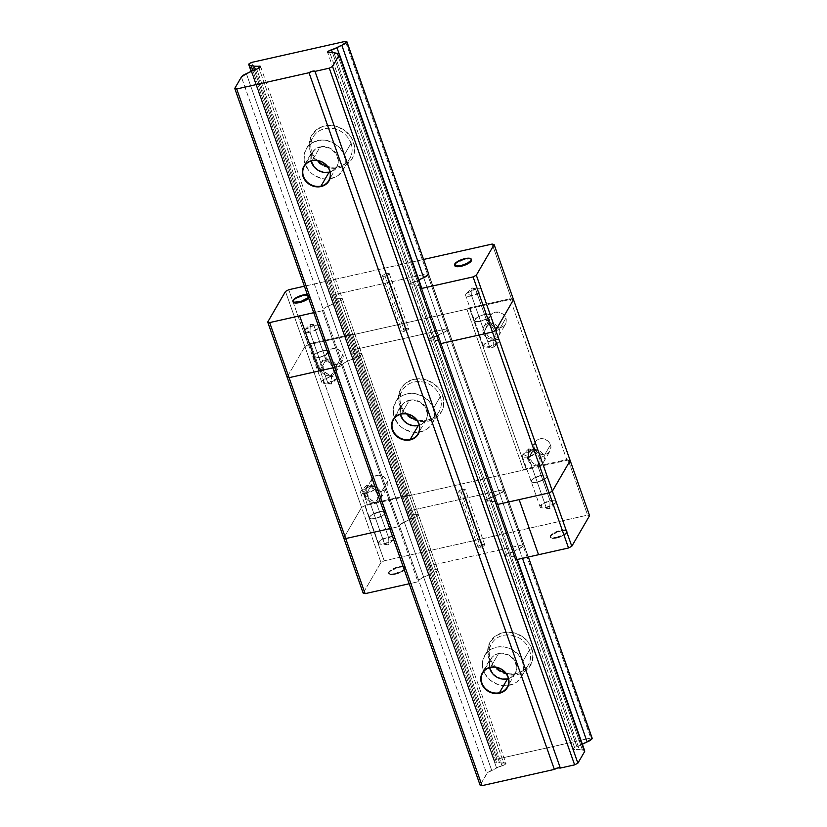 <?xml version="1.0" encoding="UTF-8"?>
<svg xmlns="http://www.w3.org/2000/svg" width="827" height="827" viewBox="0 0 827 827"><rect width="100%" height="100%" fill="white"/><g stroke="black" fill="none" stroke-linecap="round" stroke-linejoin="round"><path stroke-width="0.62" stroke-dasharray="4.13 3.1" d="M529.456 650.032A21.244 18.876 30.2 0 1 525.393 668.754A21.244 18.876 30.2 0 1 505.669 673.002A21.244 18.876 -149.8 0 0 528.267 665.094A21.244 18.876 -149.8 0 0 529.456 650.032L522.602 661.817A21.244 18.876 30.2 0 1 521.413 676.889A21.244 18.876 30.2 0 1 508.378 685.469A21.244 18.876 30.2 0 1 483.485 670.604L490.339 658.809L488.871 658.406A23.363 20.768 -149.8 0 0 517.743 674.481A23.363 20.768 -149.8 0 0 531.895 648.75L529.456 650.032A21.244 18.876 -149.8 0 0 511.417 635.219A21.244 18.876 -149.8 0 0 491.527 643.747A21.244 18.876 -149.8 0 0 490.339 658.809A21.244 18.876 -149.8 0 0 495.849 667.296A21.244 18.876 30.2 0 1 490.339 658.809L483.485 670.604L482.41 662.996L483.061 659.305L486.617 652.854L492.665 648.43L500.294 646.724L508.347 647.975L512.14 649.671L518.55 654.881L522.602 661.817L523.677 669.425L521.599 676.548L516.71 682.089L513.422 683.991L505.793 685.707L501.741 685.449L497.74 684.456L490.494 680.425L485.17 674.232L483.485 670.604A21.244 18.876 30.2 0 1 484.674 655.542A21.244 18.876 30.2 0 1 504.563 647.014A21.244 18.876 30.2 0 1 522.602 661.817L529.456 650.032L531.895 648.75A23.363 20.768 -149.8 0 0 503.023 632.676A23.363 20.768 -149.8 0 0 488.871 658.406L490.339 658.809A21.244 18.876 30.2 0 1 503.209 635.415A21.244 18.876 30.2 0 1 529.456 650.032M440.243 396.681A21.244 18.876 30.2 0 1 436.17 415.412A21.244 18.876 30.2 0 1 416.457 419.661A21.244 18.876 -149.8 0 0 439.044 411.753A21.244 18.876 -149.8 0 0 440.243 396.681L433.389 408.476A21.244 18.876 30.2 0 1 432.19 423.548A21.244 18.876 30.2 0 1 419.165 432.128A21.244 18.876 30.2 0 1 394.272 417.263L401.126 405.468L399.658 405.065A23.363 20.768 -149.8 0 0 428.531 421.139A23.363 20.768 -149.8 0 0 442.683 395.409L440.243 396.681A21.244 18.876 -149.8 0 0 422.204 381.878A21.244 18.876 -149.8 0 0 402.315 390.406A21.244 18.876 -149.8 0 0 401.126 405.468A21.244 18.876 -149.8 0 0 406.626 413.945A21.244 18.876 30.2 0 1 401.126 405.468L394.272 417.263L393.197 409.654L393.848 405.964L397.394 399.513L403.452 395.089L407.132 393.869L415.133 393.631L422.928 396.329L429.337 401.54L433.389 408.476L434.454 416.084L432.387 423.197L427.497 428.748L424.21 430.65L416.57 432.366L412.528 432.107L404.723 429.409L401.281 427.083L398.314 424.199L394.272 417.263A21.244 18.876 30.2 0 1 395.461 402.201A21.244 18.876 30.2 0 1 415.34 393.673A21.244 18.876 30.2 0 1 433.389 408.476L440.243 396.681L442.683 395.409A23.363 20.768 -149.8 0 0 413.81 379.335A23.363 20.768 -149.8 0 0 399.658 405.065L401.126 405.468A21.244 18.876 30.2 0 1 413.986 382.074A21.244 18.876 30.2 0 1 440.243 396.681M351.02 143.34A21.244 18.876 30.2 0 1 346.958 162.071A21.244 18.876 30.2 0 1 327.234 166.32A21.244 18.876 -149.8 0 0 349.831 158.412A21.244 18.876 -149.8 0 0 351.02 143.34L344.166 155.135A21.244 18.876 30.2 0 1 342.978 170.207A21.244 18.876 30.2 0 1 329.942 178.787A21.244 18.876 30.2 0 1 305.049 163.922L311.903 152.127L310.435 151.723A23.363 20.768 -149.8 0 0 339.318 167.798A23.363 20.768 -149.8 0 0 353.47 142.058L351.02 143.34A21.244 18.876 -149.8 0 0 332.981 128.536A21.244 18.876 -149.8 0 0 313.102 137.065A21.244 18.876 -149.8 0 0 311.903 152.127A21.244 18.876 -149.8 0 0 317.413 160.603A21.244 18.876 30.2 0 1 311.903 152.127L305.049 163.922L304.119 160.128L304.636 152.623L308.182 146.172L314.229 141.748L321.868 140.032L325.91 140.29L333.705 142.988L340.124 148.198L344.166 155.135L345.241 162.743L343.174 169.855L338.274 175.407L334.987 177.309L327.358 179.025L323.305 178.766L315.511 176.068L312.068 173.732L309.102 170.858L305.049 163.922A21.244 18.876 30.2 0 1 306.248 148.86A21.244 18.876 30.2 0 1 326.127 140.332A21.244 18.876 30.2 0 1 344.166 155.135L351.02 143.34L353.47 142.058A23.363 20.768 -149.8 0 0 324.597 125.993A23.363 20.768 -149.8 0 0 310.435 151.723L311.903 152.127A21.244 18.876 30.2 0 1 324.773 128.733A21.244 18.876 30.2 0 1 351.02 143.34M419.206 425.295A14.162 12.581 -149.8 0 0 426.07 419.992A14.162 12.581 -149.8 0 0 424.261 405.426A14.162 12.581 -149.8 0 0 409.365 400.206L401.291 414.1L409.365 400.206A14.162 12.581 -149.8 0 0 401.581 405.757A14.162 12.581 -149.8 0 0 400.361 414.348L400.506 408.269L402.873 403.969L404.713 402.284L411.991 399.875L419.889 401.839L425.74 407.525L427.58 415.009L426.205 419.754L424.778 421.78L420.747 424.727L418.286 425.543M329.994 171.954A14.162 12.581 -149.8 0 0 336.858 166.64A14.162 12.581 -149.8 0 0 335.049 152.085A14.162 12.581 -149.8 0 0 320.152 146.865L312.068 160.758L320.152 146.865A14.162 12.581 -149.8 0 0 312.368 152.416A14.162 12.581 -149.8 0 0 311.148 161.007L311.293 154.928L312.234 152.644L315.5 148.943L322.778 146.534L330.676 148.498L336.527 154.184L338.367 161.668L337.933 164.128L335.566 168.439L331.534 171.385L329.074 172.192M508.429 678.636A14.162 12.581 -149.8 0 0 515.283 673.333A14.162 12.581 -149.8 0 0 513.474 658.768A14.162 12.581 -149.8 0 0 498.578 653.547L490.504 667.441L498.578 653.547A14.162 12.581 -149.8 0 0 490.793 659.098A14.162 12.581 -149.8 0 0 489.584 667.689L489.718 661.61L492.086 657.31L493.936 655.635L498.578 653.547L501.214 653.216L509.112 655.191L514.963 660.866L516.792 668.361L515.417 673.095L513.991 675.121L509.959 678.068L507.499 678.884M572.935 749.066A3.535 1.127 -19.4 0 1 576.832 746.554A7.081 2.243 -19.4 0 0 582.27 744.321L576.832 746.554L332.382 52.411L576.832 746.554L574.434 747.474L572.935 749.086L575.199 749.345L329.859 52.659L575.199 749.345L579.303 749.427A7.081 2.243 -19.4 0 0 575.199 749.345A3.535 1.127 -19.4 0 1 572.935 749.066L327.585 52.38M505.938 763.259A3.535 1.127 -19.4 0 1 502.041 765.771A7.081 2.243 -19.4 0 0 496.593 768.004L502.041 765.771L256.701 69.086L502.041 765.771L504.439 764.851L505.938 763.238L503.674 762.98L259.006 68.207L503.674 762.98L499.57 762.897A7.081 2.243 -19.4 0 0 503.674 762.98A3.535 1.127 -19.4 0 1 505.938 763.259L260.598 66.563M582.27 744.321L339.101 53.796L582.373 744.259M584.689 750.833A7.081 2.243 -19.4 0 0 582.446 750.017L579.303 749.427L333.963 52.742L579.303 749.427A12.364 3.928 -19.4 0 0 582.446 750.017L337.106 53.331L582.446 750.017L584.73 751.019M496.593 768.004L251.253 71.308L496.593 768.004A12.364 3.928 -19.4 0 1 491.724 770.392A7.081 2.243 -19.4 0 0 486.741 773.679L241.391 76.994L486.741 773.679L480.094 785.112L487.423 772.863L496.593 768.004M255.378 69.468L499.57 762.897A12.364 3.928 -19.4 0 0 496.417 762.308L252.793 70.491L496.417 762.308L494.443 761.853L494.339 760.602A7.081 2.243 -19.4 0 0 494.184 761.491A7.081 2.243 -19.4 0 0 496.417 762.308L499.57 762.897L255.378 69.468M421.232 286.731L420.147 285.853L415.123 284.912L409.437 284.798L410.926 283.196L418.772 280.043A12.364 3.928 160.6 0 1 418.875 279.971L438.176 335.142A12.364 3.928 -19.4 0 1 443.055 332.754A7.081 2.243 -19.4 0 0 448.038 329.466L446.683 328.857L352.809 349.935L333.405 294.836L330.955 296.118L333.405 294.836L352.809 349.935L350.359 351.217L330.955 296.118L350.245 351.423L330.645 297.027L332.919 298.02A7.081 2.243 160.6 0 1 330.676 297.203A7.081 2.243 160.6 0 1 330.841 296.324L350.245 351.423A7.081 2.243 -19.4 0 0 350.079 352.312A7.081 2.243 -19.4 0 0 352.323 353.129L332.919 298.02L334.759 298.165L336.072 298.609L355.476 353.708A12.364 3.928 -19.4 0 0 352.323 353.129L332.919 298.02A12.364 3.928 160.6 0 1 336.072 298.609L342.047 298.661L342.357 299.415L340.941 300.563L326.51 306.879L323.926 308.585L322.468 310.725L313.722 312.689L322.468 310.725L341.871 365.823L322.468 310.725L323.243 309.401L342.647 364.5L323.243 309.401A7.081 2.243 160.6 0 1 328.226 306.104L347.629 361.213A12.364 3.928 -19.4 0 0 352.498 358.825L333.095 303.716A7.081 2.243 160.6 0 1 338.543 301.493L357.946 356.592A3.535 1.127 -19.4 0 0 361.844 354.08A3.535 1.127 -19.4 0 0 359.569 353.791L340.166 298.692A7.081 2.243 160.6 0 1 336.072 298.609L355.476 353.708A7.081 2.243 -19.4 0 0 359.569 353.791L340.166 298.692A3.535 1.127 160.6 0 1 342.44 298.971A3.535 1.127 160.6 0 1 338.543 301.493L357.946 356.592A7.081 2.243 -19.4 0 0 352.498 358.825L333.095 303.716A12.364 3.928 160.6 0 1 328.226 306.104L347.629 361.213A7.081 2.243 -19.4 0 0 342.647 364.5L341.871 365.823L333.136 367.788L341.871 365.823L343.329 363.684L345.913 361.978L361.761 354.525L361.451 353.76L357.099 354.049L350.348 352.664L350.359 351.217L352.809 349.935L446.683 328.857L448.151 329.26L447.355 330.273L443.055 332.754L423.651 277.645L522.488 558.318L423.651 277.645L499.704 493.626L486.989 499.167L485.49 500.78L496.21 501.824L497.285 502.702L496.314 504.739L497.089 503.416A7.081 2.243 -19.4 0 0 497.244 502.527A7.081 2.243 -19.4 0 0 495.011 501.71L438.351 340.838A12.364 3.928 160.6 0 1 435.209 340.248L491.858 501.121A7.081 2.243 -19.4 0 0 487.754 501.038L431.105 340.166A3.535 1.127 160.6 0 1 428.831 339.887A3.535 1.127 160.6 0 1 432.728 337.364L489.388 498.236A7.081 2.243 -19.4 0 0 494.825 496.014L438.176 335.142A7.081 2.243 160.6 0 1 432.728 337.364L489.388 498.236A3.535 1.127 -19.4 0 0 485.49 500.759A3.535 1.127 -19.4 0 0 487.754 501.038L431.105 340.166A7.081 2.243 160.6 0 1 435.209 340.248L491.858 501.121A12.364 3.928 -19.4 0 0 495.011 501.71L438.351 340.838A7.081 2.243 160.6 0 1 440.595 341.654A7.081 2.243 160.6 0 1 440.44 342.543L497.089 503.416L496.314 504.739L497.285 502.702L496.21 501.824L491.176 500.883L485.49 500.78L486.989 499.167L494.825 496.014L438.176 335.142A12.364 3.928 160.6 0 1 443.055 332.754L499.704 493.626A12.364 3.928 -19.4 0 0 494.825 496.014L499.704 493.626A7.081 2.243 -19.4 0 0 504.687 490.339L499.704 493.626L504.687 490.339L448.038 329.466A7.081 2.243 160.6 0 1 443.055 332.754L430.34 338.295L428.841 339.907L434.526 340.011L439.55 340.951L440.636 341.83L516.493 558.514A7.081 2.243 -19.4 0 0 516.648 557.625A7.081 2.243 -19.4 0 0 514.415 556.809L495.011 501.71A12.364 3.928 160.6 0 1 491.858 501.121L511.262 556.22A7.081 2.243 -19.4 0 0 507.158 556.137L487.754 501.038A3.535 1.127 160.6 0 1 485.49 500.759A3.535 1.127 160.6 0 1 489.388 498.236L508.791 553.346A7.081 2.243 -19.4 0 0 514.239 551.113L494.825 496.014A7.081 2.243 160.6 0 1 489.388 498.236L508.791 553.346A3.535 1.127 -19.4 0 0 504.894 555.858A3.535 1.127 -19.4 0 0 507.158 556.137L487.754 501.038A7.081 2.243 160.6 0 1 491.858 501.121L511.262 556.22A12.364 3.928 -19.4 0 0 514.415 556.809L495.011 501.71A7.081 2.243 160.6 0 1 497.244 502.527A7.081 2.243 160.6 0 1 497.089 503.416L516.689 557.812L515.614 556.922L510.579 555.982L504.894 555.878L506.393 554.266L514.239 551.113L494.825 496.014A12.364 3.928 160.6 0 1 499.704 493.626L519.108 548.725A12.364 3.928 -19.4 0 0 514.239 551.113L519.108 548.725A7.081 2.243 -19.4 0 0 524.091 545.438L504.687 490.339A7.081 2.243 160.6 0 1 499.704 493.626L519.108 548.725L524.204 545.241L448.151 329.26L446.683 328.857L503.343 489.729L504.801 490.132L503.343 489.729L504.801 490.132L524.091 545.438L522.747 544.838L446.683 328.857L352.809 349.935L350.359 351.217L406.894 512.295L409.458 510.807L503.343 489.729L409.458 510.807L352.809 349.935L409.458 510.807L503.343 489.729L504.801 490.132L524.204 545.241L522.747 544.838L428.862 565.916L426.298 567.394A7.081 2.243 -19.4 0 0 426.143 568.283A7.081 2.243 -19.4 0 0 428.386 569.1L408.972 514.001L406.998 513.536L406.894 512.295A7.081 2.243 -19.4 0 0 406.739 513.185A7.081 2.243 -19.4 0 0 408.972 514.001L352.323 353.129A12.364 3.928 160.6 0 1 355.476 353.708L412.125 514.58L408.972 514.001L352.323 353.129A7.081 2.243 160.6 0 1 350.079 352.312A7.081 2.243 160.6 0 1 350.245 351.423L406.894 512.295L350.359 351.217L407.008 512.089L409.458 510.807L407.008 512.089L406.698 512.998L407.773 513.887L412.125 514.58A7.081 2.243 -19.4 0 0 416.229 514.663L412.125 514.58A12.364 3.928 -19.4 0 0 408.972 514.001A12.364 3.928 160.6 0 1 412.125 514.58L416.229 514.663L359.569 353.791A3.535 1.127 160.6 0 1 361.844 354.08A3.535 1.127 160.6 0 1 357.946 356.592L414.596 517.464L418.421 515.397L418.1 514.632L416.229 514.663L359.569 353.791A7.081 2.243 160.6 0 1 355.476 353.708L431.529 569.689A7.081 2.243 -19.4 0 0 435.633 569.772L416.229 514.663L418.493 514.932L416.994 516.544L414.596 517.464A3.535 1.127 -19.4 0 0 418.493 514.952A3.535 1.127 -19.4 0 0 416.229 514.663A7.081 2.243 160.6 0 1 412.125 514.58L431.529 569.689A12.364 3.928 -19.4 0 0 428.386 569.1L408.972 514.001A7.081 2.243 160.6 0 1 406.739 513.185A7.081 2.243 160.6 0 1 406.894 512.295L426.298 567.394L406.894 512.295L426.422 567.198L407.008 512.089L409.458 510.807L428.862 565.916L426.298 567.394L426.401 568.645L427.187 568.986L435.633 569.772L416.229 514.663A3.535 1.127 160.6 0 1 418.493 514.952A3.535 1.127 160.6 0 1 414.596 517.464A7.081 2.243 -19.4 0 0 409.158 519.697L414.596 517.464L409.158 519.697L352.498 358.825A7.081 2.243 160.6 0 1 357.946 356.592L433.999 572.563A3.535 1.127 -19.4 0 0 437.897 570.051A3.535 1.127 -19.4 0 0 435.633 569.772L437.514 569.731L437.824 570.496L433.999 572.563A7.081 2.243 -19.4 0 0 428.562 574.796L352.498 358.825A12.364 3.928 160.6 0 1 347.629 361.213L404.279 522.085L409.158 519.697L404.279 522.085A12.364 3.928 -19.4 0 0 409.158 519.697A7.081 2.243 160.6 0 1 414.596 517.464L433.999 572.563L428.562 574.796L409.158 519.697A12.364 3.928 160.6 0 1 404.279 522.085A7.081 2.243 -19.4 0 0 399.296 525.372L404.279 522.085L399.296 525.372L342.647 364.5A7.081 2.243 160.6 0 1 347.629 361.213L423.682 577.184A12.364 3.928 -19.4 0 0 428.562 574.796L423.682 577.184A7.081 2.243 -19.4 0 0 418.7 580.471L342.647 364.5L341.871 365.823L398.531 526.696L399.296 525.372A7.081 2.243 160.6 0 1 404.279 522.085L423.682 577.184L419.382 579.655L417.935 581.794L341.871 365.823L333.136 367.788L341.871 365.823L343.329 363.684L345.913 361.978L361.244 355.083L361.451 353.76L357.099 354.049L350.348 352.664L350.359 351.217L352.809 349.935L446.683 328.857L448.151 329.26L446.239 331.141L428.913 339.442L429.223 340.197L433.586 339.918L439.55 340.951L440.636 341.83L439.664 343.867L440.44 342.543A7.081 2.243 -19.4 0 0 440.595 341.654A7.081 2.243 -19.4 0 0 438.351 340.838L418.948 285.739A12.364 3.928 160.6 0 1 415.805 285.15L435.209 340.248A7.081 2.243 -19.4 0 0 431.105 340.166L411.701 285.067A3.535 1.127 160.6 0 1 409.427 284.788A3.535 1.127 160.6 0 1 413.324 282.265L432.728 337.364A7.081 2.243 -19.4 0 0 438.176 335.142L418.772 280.043A7.081 2.243 160.6 0 1 413.324 282.265L432.728 337.364A3.535 1.127 -19.4 0 0 428.831 339.887A3.535 1.127 -19.4 0 0 431.105 340.166L411.701 285.067A7.081 2.243 160.6 0 1 415.805 285.15L435.209 340.248A12.364 3.928 -19.4 0 0 438.351 340.838L418.948 285.739A7.081 2.243 160.6 0 1 421.191 286.545L516.648 557.625M246.374 73.696L491.724 770.392L246.374 73.696M528.174 557.036L428.634 274.357L528.174 557.036M421.036 287.434L516.865 559.579L421.036 287.434M371.664 412.26L494.339 760.602L371.664 412.26M528.35 557.005L428.748 274.161L528.35 557.005M494.453 760.406L496.903 759.124L590.778 738.035L345.438 41.35L590.778 738.035L592.246 738.439L590.778 738.035L496.903 759.124L494.453 760.406L249.113 63.71L494.453 760.406M251.563 62.428L496.903 759.124L251.563 62.428M488.871 658.406L493.326 666.035L500.376 671.772L508.956 674.739L517.743 674.481L521.806 673.137L528.463 668.268L532.361 661.176L532.919 652.917L530.055 644.76L524.184 637.948L516.224 633.513L511.82 632.417L503.023 632.676L495.352 636.118L489.966 642.217L487.692 650.043L488.871 658.406M399.658 405.065L404.114 412.694L411.164 418.431L419.734 421.398L428.531 421.139L436.201 417.697L441.587 411.598L443.148 407.835L443.706 399.575L440.832 391.419L434.971 384.607L427.001 380.172L422.607 379.076L413.81 379.335L406.14 382.777L400.754 388.876L398.48 396.702L399.658 405.065M310.435 151.723L314.891 159.353L321.941 165.09L330.521 168.057L339.318 167.798L346.989 164.356L352.374 158.257L353.935 154.484L354.494 146.234L351.62 138.078L345.758 131.266L337.788 126.831L333.384 125.735L324.597 125.993L316.917 129.436L311.541 135.535L309.257 143.36L310.435 151.723M323.605 369.71L323.15 367.291L323.605 369.71L320.338 369.576L323.605 369.71L326.458 373.484L328.691 374.579L331.203 374.621L331.389 384.079L331.741 376.151L336.94 378.59L327.823 382.891L331.389 384.079L327.823 382.891A8.497 2.698 -19.4 0 0 337.798 376.698A8.497 2.698 -19.4 0 0 331.741 376.151L331.203 374.621L332.785 373.38L333.364 371.602L332.754 367.498L329.653 362.515L326.479 361.213L322.819 350.813A8.497 2.698 160.6 0 1 328.877 351.361A8.497 2.698 160.6 0 1 318.902 357.553L327.823 382.891L318.902 357.553L313.95 357.812L312.813 356.561L315.449 353.77L321.258 351.217L326.841 350.4L328.836 351.268L328.691 352.426L326.283 354.597L318.902 357.553A8.497 2.698 160.6 0 1 312.844 357.006A8.497 2.698 160.6 0 1 322.819 350.813L326.479 361.213L329.653 362.515L332.754 367.498L336.372 365.979A8.704 7.732 30.2 0 1 335.886 372.15A8.704 7.732 30.2 0 1 327.73 375.644A8.704 7.732 30.2 0 1 320.338 369.576L326.861 358.349A8.704 7.732 -149.8 0 0 334.263 364.418A8.704 7.732 -149.8 0 0 342.409 360.923A8.704 7.732 -149.8 0 0 342.895 354.752L336.372 365.979L332.754 367.498M485.315 346.968L493.078 347.774L493.43 339.845L498.619 342.285L489.512 346.585L493.078 347.774L489.512 346.585A8.497 2.698 -19.4 0 0 499.487 340.393A8.497 2.698 -19.4 0 0 493.43 339.845L492.892 338.315L488.55 336.754L485.997 333.085L483.33 332.981L489.853 321.744A8.704 7.732 -149.8 0 0 497.244 327.823A8.704 7.732 -149.8 0 0 505.4 324.329A8.704 7.732 -149.8 0 0 505.886 318.147L499.353 329.384A8.704 7.732 30.2 0 1 498.867 335.555A8.704 7.732 30.2 0 1 490.721 339.049A8.704 7.732 30.2 0 1 483.33 332.981A8.704 7.732 -149.8 0 0 494.081 338.967A8.704 7.732 -149.8 0 0 499.353 329.384L494.928 331.245L491.548 325.931L488.168 324.908L484.508 314.508A8.497 2.698 160.6 0 1 490.556 315.056A8.497 2.698 160.6 0 1 480.59 321.248L489.512 346.585L480.59 321.248L475.628 321.507L474.491 320.256L477.127 317.465L482.937 314.911L488.519 314.095L490.525 314.963L490.37 316.121L487.961 318.292L480.59 321.248A8.497 2.698 160.6 0 1 474.533 320.7A8.497 2.698 160.6 0 1 484.508 314.508L488.168 324.908L491.548 325.931L494.928 331.245L495.507 335.524L494.773 337.292L492.892 338.315L493.43 339.845A8.497 2.698 -19.4 0 0 483.454 346.037A8.497 2.698 -19.4 0 0 489.512 346.585L485.315 346.968L484.622 343.846L493.43 339.845L493.078 347.774L498.619 342.285M494.329 337.726L495.538 333.839M368.211 496.386L367.757 493.967L368.211 496.386L364.945 496.252L368.211 496.386L371.065 500.149L373.297 501.255L375.809 501.286L379.469 511.686A8.497 2.698 -19.4 0 0 369.504 517.878A8.497 2.698 -19.4 0 0 375.561 518.426L371.54 518.829L369.535 517.971L369.69 516.813L372.098 514.642L380.958 511.406L383.49 511.272L385.496 512.14L385.341 513.298L382.932 515.469L375.561 518.426L366.63 493.088L366.981 485.149L366.63 493.088L375.437 489.077L374.745 485.956L370.548 486.348L366.981 485.149L370.548 486.348A8.497 2.698 160.6 0 1 376.605 486.896A8.497 2.698 160.6 0 1 366.63 493.088L375.561 518.426A8.497 2.698 -19.4 0 0 385.527 512.233A8.497 2.698 -19.4 0 0 379.469 511.686L375.809 501.286L377.784 499.198L377.36 494.174L375.076 490.049L373.308 488.457L371.085 487.878L370.548 486.348L371.085 487.878L373.308 488.457L375.076 490.049L377.36 494.174L380.978 492.654A8.704 7.732 30.2 0 1 380.492 498.826A8.704 7.732 30.2 0 1 372.336 502.32A8.704 7.732 30.2 0 1 364.945 496.252L371.478 485.015A8.704 7.732 -149.8 0 0 378.869 491.083A8.704 7.732 -149.8 0 0 387.015 487.589A8.704 7.732 -149.8 0 0 387.501 481.417L380.978 492.654L377.36 494.174M538.946 464.392L539.669 463.533L537.498 464.981L541.158 475.38A8.497 2.698 -19.4 0 0 531.182 481.572A8.497 2.698 -19.4 0 0 537.24 482.12L533.219 482.523L531.223 481.665L531.906 479.815L533.777 478.337L542.646 475.101L545.169 474.967L547.174 475.835L546.492 477.686L544.611 479.164L537.24 482.12L528.319 456.783L528.67 448.844L528.319 456.783L537.126 452.772L536.434 449.65L532.237 450.043L528.67 448.844L532.237 450.043A8.497 2.698 160.6 0 1 538.294 450.591A8.497 2.698 160.6 0 1 528.319 456.783L537.24 482.12A8.497 2.698 -19.4 0 0 547.216 475.928A8.497 2.698 -19.4 0 0 541.158 475.38L537.498 464.981L533.157 463.42L530.603 459.76L527.936 459.647L534.459 448.42A8.704 7.732 -149.8 0 0 541.85 454.488A8.704 7.732 -149.8 0 0 550.007 450.994A8.704 7.732 -149.8 0 0 550.493 444.823L543.97 456.049A8.704 7.732 30.2 0 1 543.473 462.231A8.704 7.732 30.2 0 1 535.327 465.725A8.704 7.732 30.2 0 1 527.936 459.647A8.704 7.732 -149.8 0 0 538.687 465.642A8.704 7.732 -149.8 0 0 543.97 456.049L539.535 457.91L537.054 453.506L535.131 451.883L532.774 451.573L532.237 450.043L532.774 451.573L535.658 452.214L538.501 455.625L540.103 460.143L539.659 463.554L540.145 460.515M377.67 499.498L376.988 500.562M377.97 496.758L377.825 499.032M364.945 496.252A8.704 7.732 -149.8 0 0 375.706 502.237A8.704 7.732 -149.8 0 0 380.978 492.654A8.704 7.732 -149.8 0 0 370.217 486.658A8.704 7.732 -149.8 0 0 364.945 496.252A8.704 7.732 30.2 0 1 365.431 490.08A8.704 7.732 30.2 0 1 373.587 486.576A8.704 7.732 30.2 0 1 380.978 492.654L387.501 481.417A8.704 7.732 -149.8 0 0 380.11 475.349A8.704 7.732 -149.8 0 0 371.964 478.843A8.704 7.732 -149.8 0 0 371.478 485.015L364.945 496.252M333.064 372.832L332.382 373.897M333.364 370.093L333.219 372.357M320.338 369.576A8.704 7.732 -149.8 0 0 331.1 375.561A8.704 7.732 -149.8 0 0 336.372 365.979A8.704 7.732 -149.8 0 0 325.611 359.993A8.704 7.732 -149.8 0 0 320.338 369.576A8.704 7.732 30.2 0 1 320.824 363.404A8.704 7.732 30.2 0 1 328.981 359.91A8.704 7.732 30.2 0 1 336.372 365.979L342.895 354.752A8.704 7.732 -149.8 0 0 335.504 348.674A8.704 7.732 -149.8 0 0 327.358 352.168A8.704 7.732 -149.8 0 0 326.861 358.349L320.338 369.576M570.175 460.567L566.753 459.626L526.003 468.775L523.563 470.056L409.468 495.673L408 495.27L367.26 504.418L361.554 507.406L343.763 538.015L361.554 507.406L304.894 346.534L310.601 343.546L367.26 504.418L361.554 507.406L343.763 538.015L361.554 507.406L364.81 505.7L568.221 460.029L570.175 460.567L566.753 459.626L510.104 298.754L513.526 299.694L510.104 298.754L566.753 459.626L526.003 468.775L469.354 307.902L510.104 298.754L469.354 307.902L466.914 309.184L352.819 334.801L409.468 495.673L408 495.27L367.26 504.418L310.601 343.546L351.351 334.397L408 495.27L351.351 334.397L352.819 334.801L351.351 334.397L310.601 343.546L304.894 346.534L380.958 562.505L384.214 560.799L364.81 505.7L361.554 507.406L380.958 562.505L384.214 560.799L587.625 515.128L589.579 515.666L587.625 515.128L568.221 460.029L587.625 515.128L384.214 560.799L364.81 505.7L568.221 460.029L570.175 460.567M389.786 528.66L398.531 526.696L389.786 528.66L398.531 526.696L399.296 525.372L418.7 580.471L417.935 581.794L409.189 583.759L417.935 581.794L398.531 526.696L389.786 528.66M325.331 361.647L324.432 362.505L325.331 361.647M324.091 363.032L323.812 363.601L324.091 363.032M323.398 364.8L323.812 363.601L323.398 364.8M323.15 367.291L323.192 366.03L323.15 367.291M369.938 488.312L369.038 489.181L369.938 488.312M368.697 489.708L369.038 489.181L368.697 489.708M368.015 491.465L368.418 490.266L368.015 491.465M367.757 493.967L367.798 492.706L367.757 493.967M494.928 331.245L499.353 329.384A8.704 7.732 -149.8 0 0 488.602 323.398A8.704 7.732 -149.8 0 0 483.33 332.981L485.997 333.085L485.656 328.526L486.462 326.355L488.168 324.908M539.535 457.91L543.97 456.049A8.704 7.732 -149.8 0 0 533.208 450.064A8.704 7.732 -149.8 0 0 527.936 459.647L530.603 459.76L530.262 455.191L531.068 453.031L532.774 451.573M499.353 329.384L505.886 318.147A8.704 7.732 -149.8 0 0 498.495 312.079A8.704 7.732 -149.8 0 0 490.339 315.573A8.704 7.732 -149.8 0 0 489.853 321.744L483.33 332.981A8.704 7.732 30.2 0 1 483.816 326.81A8.704 7.732 30.2 0 1 491.962 323.316A8.704 7.732 30.2 0 1 499.353 329.384M543.97 456.049L550.493 444.823A8.704 7.732 -149.8 0 0 543.101 438.755A8.704 7.732 -149.8 0 0 534.945 442.249A8.704 7.732 -149.8 0 0 534.459 448.42L527.936 459.647A8.704 7.732 30.2 0 1 528.422 453.475A8.704 7.732 30.2 0 1 536.568 449.981A8.704 7.732 30.2 0 1 543.97 456.049M371.478 485.015L373.132 487.858L375.758 489.998L380.616 491.207L383.738 490.504L386.219 488.695L387.677 486.049L387.884 482.968L386.819 479.929L384.627 477.396L381.66 475.742L378.363 475.225L373.887 476.714L371.881 478.988L371.034 481.903L371.478 485.015M326.861 358.349L328.526 361.192L331.151 363.322L334.346 364.428L337.623 364.335L340.486 363.053L342.492 360.779L343.277 356.303L342.213 353.263L340.021 350.72L335.421 348.663L332.144 348.756L329.28 350.038L327.275 352.312L326.427 355.228L326.861 358.349M287.114 377.143L304.894 346.534L287.114 377.143M534.459 448.42L536.123 451.263L538.749 453.403L543.608 454.612L546.73 453.909L549.211 452.09L550.668 449.454L550.875 446.373L549.8 443.334L547.619 440.801L544.652 439.147L541.354 438.63L538.222 439.333L535.741 441.142L534.025 445.298L534.459 448.42M489.853 321.744L491.517 324.587L494.143 326.727L497.337 327.833L500.614 327.74L504.604 325.425L506.062 322.778L506.269 319.708L505.194 316.669L503.012 314.126L500.046 312.472L495.125 312.161L492.272 313.443L490.266 315.718L489.419 318.633L489.853 321.744M466.914 309.184L469.354 307.902L526.003 468.775L523.563 470.056L466.914 309.184L523.563 470.056L409.468 495.673L352.819 334.801L466.914 309.184M528.319 456.783A8.497 2.698 160.6 0 1 522.261 456.235A8.497 2.698 160.6 0 1 532.237 450.043L523.119 454.343L528.319 456.783M530.603 459.76L533.26 463.513L536.206 464.929M531.575 452.369L530.148 455.966L530.262 458.489M366.63 493.088A8.497 2.698 160.6 0 1 360.582 492.541A8.497 2.698 160.6 0 1 370.548 486.348L361.44 490.649L366.63 493.088M369.617 498.815L373.184 501.214M485.997 333.085L488.654 336.837L491.6 338.264M486.958 325.693L485.542 329.291L485.656 331.823M331.741 376.151A8.497 2.698 -19.4 0 0 321.765 382.343A8.497 2.698 -19.4 0 0 327.823 382.891L323.626 383.273L322.933 380.151L331.741 376.151M325.011 372.15L328.577 374.548M384.483 543.763A8.497 2.698 -19.4 0 0 394.448 537.571A8.497 2.698 -19.4 0 0 388.39 537.023L379.469 511.686A8.497 2.698 160.6 0 1 385.527 512.233A8.497 2.698 160.6 0 1 375.561 518.426L384.483 543.763L388.049 544.952L388.39 537.023L393.59 539.462L384.483 543.763L380.275 544.145L379.593 541.023L388.39 537.023L388.049 544.952L384.483 543.763L375.561 518.426L382.932 515.469L385.341 513.298L385.496 512.14L383.49 511.272L380.958 511.406L372.098 514.642L369.69 516.813L369.535 517.971L371.54 518.829L375.561 518.426A8.497 2.698 160.6 0 1 369.504 517.878A8.497 2.698 160.6 0 1 379.469 511.686L388.39 537.023A8.497 2.698 -19.4 0 0 378.425 543.215A8.497 2.698 -19.4 0 0 384.483 543.763M546.161 507.458A8.497 2.698 -19.4 0 0 556.137 501.265A8.497 2.698 -19.4 0 0 550.079 500.717L541.158 475.38A8.497 2.698 160.6 0 1 547.216 475.928A8.497 2.698 160.6 0 1 537.24 482.12L546.161 507.458L549.728 508.646L550.079 500.717L555.279 503.157L546.161 507.458L541.964 507.84L541.271 504.718L550.079 500.717L549.728 508.646L546.161 507.458L537.24 482.12L544.611 479.164L546.492 477.686L547.174 475.835L545.169 474.967L542.646 475.101L533.777 478.337L531.906 479.815L531.223 481.665L533.219 482.523L537.24 482.12A8.497 2.698 160.6 0 1 531.182 481.572A8.497 2.698 160.6 0 1 541.158 475.38L550.079 500.717A8.497 2.698 -19.4 0 0 540.103 506.91A8.497 2.698 -19.4 0 0 546.161 507.458M480.539 547.226A3.535 1.127 -19.4 0 0 484.694 544.652A3.535 1.127 -19.4 0 0 482.172 544.424L462.758 489.315A3.535 1.127 160.6 0 1 465.291 489.553A3.535 1.127 160.6 0 1 461.135 492.127L480.539 547.226L481.841 546.843L484.612 545.096L483.35 544.249L479.619 545.355L478.027 547.04L480.539 547.226L461.135 492.127L464.65 490.587L465.27 489.512L462.758 489.315L460.215 490.246L458.623 491.941L461.135 492.127A3.535 1.127 160.6 0 1 458.603 491.9A3.535 1.127 160.6 0 1 462.758 489.315L482.172 544.424A3.535 1.127 -19.4 0 0 478.016 546.998A3.535 1.127 -19.4 0 0 480.539 547.226M556.788 537.995L556.561 537.364A8.849 2.812 160.6 0 1 550.255 536.795A8.849 2.812 160.6 0 1 560.644 530.345L560.861 530.975A8.849 2.812 -19.4 0 0 550.472 537.426A8.849 2.812 -19.4 0 0 556.788 537.995L552.601 538.418L550.513 537.519L551.227 535.596L553.18 534.056L560.861 530.975L565.048 530.552L567.136 531.451L566.423 533.374L564.469 534.914L556.788 537.995A8.849 2.812 -19.4 0 0 567.177 531.544A8.849 2.812 -19.4 0 0 560.861 530.975L560.644 530.345A8.849 2.812 160.6 0 1 566.95 530.913A8.849 2.812 160.6 0 1 556.561 537.364L556.788 537.995M395.099 574.3L394.882 573.669A8.849 2.812 160.6 0 1 388.566 573.101A8.849 2.812 160.6 0 1 398.955 566.65L399.183 567.281A8.849 2.812 -19.4 0 0 388.793 573.731A8.849 2.812 -19.4 0 0 395.099 574.3L390.923 574.724L388.835 573.824L388.99 572.615L391.502 570.361L399.183 567.281L403.369 566.857L405.447 567.756L405.292 568.955L402.78 571.219L395.099 574.3A8.849 2.812 -19.4 0 0 405.488 567.849A8.849 2.812 -19.4 0 0 399.183 567.281L398.955 566.65A8.849 2.812 160.6 0 1 405.271 567.219A8.849 2.812 160.6 0 1 394.882 573.669L395.099 574.3M515.728 559.838L516.493 558.514L515.728 559.838M363.167 593.114L380.958 562.505L363.167 593.114M556.561 537.364L564.241 534.283L566.753 532.019L566.909 530.82L564.831 529.921L560.644 530.345L552.963 533.425L550.451 535.679L550.689 537.323L556.561 537.364M394.882 573.669L402.563 570.589L404.517 569.048L405.23 567.126L403.142 566.226L398.955 566.65L391.274 569.731L389.321 571.271L388.607 573.194L390.695 574.093L394.882 573.669M522.747 544.838L428.862 565.916L409.458 510.807L503.343 489.729L522.747 544.838M471.669 295.911A8.497 2.698 160.6 0 1 465.611 295.363A8.497 2.698 160.6 0 1 475.587 289.171L484.508 314.508A8.497 2.698 -19.4 0 0 474.533 320.7A8.497 2.698 -19.4 0 0 480.59 321.248L471.669 295.911L472.021 287.972L475.587 289.171L466.469 293.471L471.669 295.911L480.466 291.9L479.784 288.778L475.587 289.171L472.021 287.972L471.669 295.911L480.59 321.248L476.569 321.651L474.574 320.793L476.063 318.209L481.366 315.438L487.351 314.095L490.525 314.963L490.37 316.121L487.961 318.292L480.59 321.248A8.497 2.698 -19.4 0 0 490.556 315.056A8.497 2.698 -19.4 0 0 484.508 314.508L475.587 289.171A8.497 2.698 160.6 0 1 481.634 289.719A8.497 2.698 160.6 0 1 471.669 295.911M309.98 332.216A8.497 2.698 160.6 0 1 303.922 331.668A8.497 2.698 160.6 0 1 313.898 325.476L322.819 350.813A8.497 2.698 -19.4 0 0 312.844 357.006A8.497 2.698 -19.4 0 0 318.902 357.553L309.98 332.216L310.332 324.277L313.898 325.476L304.791 329.777L309.98 332.216L318.788 328.205L318.095 325.083L313.898 325.476L310.332 324.277L309.98 332.216L318.902 357.553L314.891 357.957L312.885 357.099L314.384 354.514L319.677 351.744L325.662 350.4L328.836 351.268L328.691 352.426L326.283 354.597L318.902 357.553A8.497 2.698 -19.4 0 0 328.877 351.361A8.497 2.698 -19.4 0 0 322.819 350.813L313.898 325.476A8.497 2.698 160.6 0 1 319.956 326.024A8.497 2.698 160.6 0 1 309.98 332.216M385.072 276.156A3.535 1.127 160.6 0 1 382.55 275.929A3.535 1.127 160.6 0 1 386.705 273.344L406.109 328.443A3.535 1.127 -19.4 0 0 401.953 331.027A3.535 1.127 -19.4 0 0 404.475 331.255L385.072 276.156L382.57 275.96L385.392 273.737L389.217 273.541L388.587 274.616L385.072 276.156L404.475 331.255L401.974 331.069L404.796 328.836L408.621 328.639L407.99 329.715L404.475 331.255A3.535 1.127 -19.4 0 0 408.631 328.681A3.535 1.127 -19.4 0 0 406.109 328.443L386.705 273.344A3.535 1.127 160.6 0 1 389.228 273.572A3.535 1.127 160.6 0 1 385.072 276.156M307.985 298.102L309.546 295.415L307.324 294.505A8.849 2.812 160.6 0 1 309.587 295.508A8.849 2.812 160.6 0 1 308.45 297.71M308.678 298.34A8.849 2.812 -19.4 0 0 309.805 296.138A8.849 2.812 -19.4 0 0 303.499 295.57L303.271 294.939L303.499 295.57A8.849 2.812 -19.4 0 0 293.109 302.02L292.882 301.39M471.266 259.202L471.493 259.833A8.849 2.812 -19.4 0 0 465.177 259.264L464.96 258.634L465.177 259.264A8.849 2.812 -19.4 0 0 454.788 265.715L454.571 265.085M513.526 299.694L511.572 299.157L308.161 344.828L304.894 346.534L308.161 344.828L288.757 289.729L308.161 344.828L511.572 299.157L513.526 299.694M448.038 329.466L428.634 274.357L448.038 329.466M448.151 329.26L428.748 274.161L448.151 329.26M427.28 273.758L428.748 274.161L427.28 273.758L446.683 328.857L427.28 273.758L333.405 294.836L427.28 273.758M492.168 244.048L511.572 299.157L492.168 244.048M285.491 291.435L304.894 346.534L285.491 291.435M423.569 259.451L304.408 286.214L423.569 259.451M293.151 302.113L293.306 300.914L295.818 298.65L303.499 295.57L309.37 295.611L309.608 297.255L308.202 298.733M454.829 265.808L456.39 263.12L463.554 259.688L469.364 258.841L471.049 259.306L471.535 260.298M521.413 676.889L528.267 665.094M432.19 423.548L439.044 411.753M342.978 170.207L349.831 158.412M426.07 419.992L417.997 433.886M336.858 166.64L328.774 180.544M515.283 673.333L507.209 687.227M490.793 659.098L482.72 672.992M312.368 152.416L304.284 166.31M401.581 405.757L393.507 419.651M421.842 288.406L517.309 559.486M251.15 71.37L494.184 761.491M306.248 148.86L313.102 137.065M395.461 402.201L402.315 390.406M484.674 655.542L491.527 643.747M336.94 378.59L331.389 384.079L323.626 383.273M337.798 376.698L319.956 326.024M499.487 340.393L481.634 289.719M374.745 485.956L366.981 485.149L361.44 490.649M376.605 486.896L394.448 537.571M536.434 449.65L528.67 448.844L523.119 454.343M538.294 450.591L556.137 501.265M543.473 462.231L550.007 450.994M498.867 335.555L505.4 324.329M380.492 498.826L387.015 487.589M335.886 372.15L342.409 360.923M437.897 570.051L342.44 298.971M504.894 555.858L409.427 284.788M330.676 297.203L426.143 568.283M320.824 363.404L327.358 352.168M365.431 490.08L371.964 478.843M483.816 326.81L490.339 315.573M528.422 453.475L534.945 442.249M522.261 456.235L540.103 506.91M360.582 492.541L378.425 543.215M483.454 346.037L465.611 295.363M321.765 382.343L303.922 331.668M393.59 539.462L388.049 544.952L380.275 544.145M555.279 503.157L549.728 508.646L541.964 507.84M484.694 544.652L465.291 489.553M550.472 537.426L550.255 536.795M388.793 573.731L388.566 573.101M405.488 567.849L405.271 567.219M567.177 531.544L566.95 530.913M478.016 546.998L458.603 491.9M466.469 293.471L472.021 287.972L479.784 288.778M304.791 329.777L310.332 324.277L318.095 325.083M382.55 275.929L401.953 331.027M309.587 295.508L309.805 296.138M389.228 273.572L408.631 328.681"/><path stroke-width="1.24" d="M505.669 673.002A21.244 18.876 30.2 0 1 495.849 667.296A21.244 18.876 -149.8 0 0 505.669 673.002M416.457 419.661A21.244 18.876 30.2 0 1 406.626 413.945A21.244 18.876 -149.8 0 0 416.457 419.661M327.234 166.32A21.244 18.876 30.2 0 1 317.413 160.603A21.244 18.876 -149.8 0 0 327.234 166.32M392.711 429.699A14.162 12.581 -149.8 0 0 410.213 439.437A14.162 12.581 -149.8 0 0 418.782 423.848L419.031 423.91A14.514 12.901 30.2 0 1 410.244 439.892A14.514 12.901 30.2 0 1 392.298 429.916L392.711 429.699A14.162 12.581 30.2 0 1 393.507 419.651A14.162 12.581 30.2 0 1 401.291 414.1A14.162 12.581 30.2 0 1 418.782 423.848A14.162 12.581 30.2 0 1 417.997 433.886A14.162 12.581 30.2 0 1 410.213 439.437L418.286 425.543A14.162 12.581 -149.8 0 0 419.206 425.295L418.286 425.543L410.213 439.437A14.162 12.581 30.2 0 1 392.711 429.699L392.298 429.916A14.514 12.901 30.2 0 1 401.095 413.924A14.514 12.901 30.2 0 1 419.031 423.91L418.782 423.848A14.162 12.581 -149.8 0 0 401.291 414.1A14.162 12.581 -149.8 0 0 392.711 429.699M303.499 176.358A14.162 12.581 -149.8 0 0 320.99 186.096A14.162 12.581 -149.8 0 0 329.57 170.496L329.818 170.569A14.514 12.901 30.2 0 1 321.021 186.551A14.514 12.901 30.2 0 1 303.085 176.575L303.499 176.358A14.162 12.581 30.2 0 1 304.284 166.31A14.162 12.581 30.2 0 1 312.068 160.758A14.162 12.581 30.2 0 1 329.57 170.496A14.162 12.581 30.2 0 1 328.774 180.544A14.162 12.581 30.2 0 1 320.99 186.096L329.074 172.192A14.162 12.581 -149.8 0 0 329.994 171.954L329.074 172.192L320.99 186.096A14.162 12.581 30.2 0 1 303.499 176.358L303.085 176.575A14.514 12.901 30.2 0 1 311.882 160.583A14.514 12.901 30.2 0 1 329.818 170.569L329.57 170.496A14.162 12.581 -149.8 0 0 312.068 160.758A14.162 12.581 -149.8 0 0 303.499 176.358M481.924 683.04A14.162 12.581 -149.8 0 0 499.425 692.778A14.162 12.581 -149.8 0 0 508.005 677.189L508.243 677.251A14.514 12.901 30.2 0 1 499.456 693.233A14.514 12.901 30.2 0 1 481.521 683.257L481.924 683.04A14.162 12.581 30.2 0 1 482.72 672.992A14.162 12.581 30.2 0 1 490.504 667.441A14.162 12.581 30.2 0 1 508.005 677.189A14.162 12.581 30.2 0 1 507.209 687.227A14.162 12.581 30.2 0 1 499.425 692.778L507.499 678.884A14.162 12.581 -149.8 0 0 508.429 678.636L507.499 678.884L499.425 692.778A14.162 12.581 30.2 0 1 481.924 683.04L481.521 683.257A14.514 12.901 30.2 0 1 490.308 667.265A14.514 12.901 30.2 0 1 508.243 677.251L508.005 677.189A14.162 12.581 -149.8 0 0 490.504 667.441A14.162 12.581 -149.8 0 0 481.924 683.04M331.482 49.858L332.382 52.411L331.482 49.858L336.93 47.635A7.081 2.243 160.6 0 1 331.482 49.858A3.535 1.127 160.6 0 0 327.585 52.38L327.585 52.38A3.535 1.127 160.6 0 0 329.859 52.659A7.081 2.243 160.6 0 1 333.963 52.742L327.595 52.39L328.185 51.367L331.482 49.858M259.006 68.207L258.324 66.284A3.535 1.127 160.6 0 1 260.598 66.563A3.535 1.127 160.6 0 1 256.701 69.086L251.253 71.308A7.081 2.243 160.6 0 1 256.701 69.086L260.515 67.008L260.205 66.253L258.324 66.284A7.081 2.243 160.6 0 1 254.22 66.201L255.378 69.468L254.22 66.201L258.324 66.284L259.006 68.207M418.875 279.971A12.364 3.928 160.6 0 1 423.651 277.645L341.809 45.247L346.906 41.753L428.748 274.161L346.792 41.95A7.081 2.243 160.6 0 1 341.809 45.247L336.93 47.635L339.101 53.796L336.93 47.635A12.364 3.928 160.6 0 1 341.809 45.247L423.651 277.645L418.772 280.043M587.149 741.933A12.364 3.928 -19.4 0 0 582.27 744.321L587.149 741.933A7.081 2.243 -19.4 0 0 592.132 738.645L528.35 557.005L592.246 738.439L587.149 741.933L522.488 558.318L587.149 741.933M584.73 751.019L516.865 559.579L584.534 751.722L577.887 763.156L574.631 764.861L560.334 768.066L557.843 767.901L554.359 769.41L482.048 785.65L480.094 785.112L234.754 88.427L236.708 88.965L309.019 72.724L236.708 88.965L482.048 785.65L236.708 88.965L234.754 88.427L480.094 785.112L482.048 785.65L554.359 769.41L309.019 72.724L312.492 71.205L314.994 71.38L329.28 68.176L314.994 71.38L560.334 768.066A3.535 1.127 -19.4 0 0 557.843 767.901A3.535 1.127 -19.4 0 0 554.359 769.41L309.019 72.724A3.535 1.127 160.6 0 1 312.492 71.205A3.535 1.127 160.6 0 1 314.994 71.38L560.334 768.066L574.631 764.861L329.28 68.176L332.547 66.46L339.184 55.027L339.08 53.786L337.106 53.331A12.364 3.928 160.6 0 1 333.963 52.742L337.106 53.331A7.081 2.243 160.6 0 1 339.349 54.137A7.081 2.243 160.6 0 1 339.184 55.027L421.036 287.434L339.184 55.027L332.547 66.46L329.28 68.176L574.631 764.861L577.887 763.156L332.547 66.46L577.887 763.156L584.534 751.722A7.081 2.243 -19.4 0 0 584.689 750.833L517.309 559.486M489.584 667.689A14.162 12.581 -149.8 0 0 507.499 678.884L502.175 679.039L496.975 677.241L492.706 673.767L489.584 667.689M311.148 161.007A14.162 12.581 -149.8 0 0 329.074 172.192L323.739 172.357L318.55 170.558L314.27 167.085L311.148 161.007M400.361 414.348A14.162 12.581 -149.8 0 0 418.286 425.543L412.962 425.698L407.763 423.9L403.483 420.426L400.361 414.348M251.253 71.308A12.364 3.928 160.6 0 1 246.374 73.696L241.391 76.994A7.081 2.243 160.6 0 1 246.374 73.696L251.253 71.308M252.793 70.491L251.077 65.612A12.364 3.928 160.6 0 1 254.22 66.201L251.077 65.612A7.081 2.243 160.6 0 1 248.834 64.806A7.081 2.243 160.6 0 1 248.999 63.917L249.103 65.157L251.077 65.612L252.793 70.491M419.031 423.91L419.765 429.11L418.348 433.968L415.009 437.762L412.756 439.065L407.546 440.233L402.046 439.375L397.094 436.615L393.456 432.387L391.667 427.321L391.574 424.716L392.98 419.847L396.329 416.064L401.095 413.924L406.553 413.769L411.887 415.609L416.26 419.165L419.031 423.91M329.818 170.569L330.552 175.769L329.136 180.627L325.786 184.421L321.021 186.551L318.333 186.892L312.823 186.034L307.882 183.274L304.233 179.045L302.455 173.98L302.351 171.375L303.767 166.506L307.117 162.723L311.882 160.583L317.341 160.428L322.664 162.268L327.047 165.824L329.818 170.569M508.243 677.251L508.977 682.451L507.571 687.309L504.222 691.103L501.979 692.406L496.758 693.574L491.259 692.716L486.307 689.966L482.668 685.728L480.88 680.662L481.231 675.535L483.661 671.121L485.542 669.405L490.308 667.265L495.776 667.11L501.1 668.95L505.483 672.516L508.243 677.251M234.754 88.427L241.391 76.994L234.754 88.427M346.906 41.753L345.438 41.35L251.563 62.428L249.113 63.71L251.563 62.428L345.438 41.35L346.906 41.753M549.128 492.882L552.384 491.166L570.175 460.567L513.526 299.694L570.175 460.567L552.384 491.166L495.735 330.293L492.478 332.009L549.128 492.882L552.384 491.166L570.175 460.567L589.579 515.666L570.175 460.567L552.384 491.166L549.128 492.882L492.478 332.009L439.664 343.867L496.314 504.739L549.128 492.882L496.314 504.739L439.664 343.867L492.478 332.009L495.735 330.293L571.788 546.275L568.531 547.981L549.128 492.882L552.384 491.166L571.788 546.275L568.531 547.981L515.728 559.838L496.314 504.739L549.128 492.882L568.531 547.981L538.542 554.71L519.139 499.611L549.128 492.882M343.763 538.015L345.717 538.553L389.786 528.66L345.717 538.553L289.068 377.681L287.114 377.143L343.763 538.015L345.717 538.553L389.786 528.66L345.717 538.553L343.763 538.015L287.114 377.143L289.068 377.681L365.12 593.652L363.167 593.114L343.763 538.015L345.717 538.553L365.12 593.652L363.167 593.114L343.763 538.015M513.526 299.694L495.735 330.293L513.526 299.694L494.122 244.585L492.168 244.048L423.569 259.451L492.168 244.048L494.122 244.585L513.526 299.694L495.735 330.293L513.526 299.694M333.136 367.788L289.068 377.681L333.136 367.788M496.314 504.739L515.728 559.838L538.542 554.71L519.139 499.611L496.314 504.739M409.189 583.759L365.12 593.652L409.189 583.759M589.579 515.666L571.788 546.275L589.579 515.666M308.45 297.71A8.849 2.812 160.6 0 1 299.198 301.958L299.415 302.589A8.849 2.812 -19.4 0 0 308.678 298.34M307.458 294.515L303.271 294.939A8.849 2.812 160.6 0 1 307.324 294.505M454.571 265.085L454.788 265.715A8.849 2.812 -19.4 0 0 461.104 266.284L460.877 265.653A8.849 2.812 160.6 0 1 454.571 265.085A8.849 2.812 160.6 0 1 464.96 258.634L458.603 260.95L454.767 263.968L454.612 265.178L455.718 265.922L460.877 265.653L461.104 266.284A8.849 2.812 -19.4 0 0 471.493 259.833L471.266 259.202A8.849 2.812 160.6 0 1 460.877 265.653L467.234 263.327L471.07 260.309L471.225 259.109L470.118 258.365L464.96 258.634A8.849 2.812 160.6 0 1 471.266 259.202M439.664 343.867L492.478 332.009L495.735 330.293L492.478 332.009L473.075 276.9L476.331 275.195L495.735 330.293L476.331 275.195L494.122 244.585L476.331 275.195L473.075 276.9L492.478 332.009L439.664 343.867L420.261 288.757L439.664 343.867M287.114 377.143L289.068 377.681L319.057 370.951L289.068 377.681L287.114 377.143L267.71 322.044L269.664 322.582L289.068 377.681L269.664 322.582L313.722 312.689L299.653 315.842L319.057 370.951L299.653 315.842L269.664 322.582L267.71 322.044L287.114 377.143M428.634 274.357A7.081 2.243 160.6 0 1 423.651 277.645L428.634 274.357M292.882 301.39L293.109 302.02A8.849 2.812 -19.4 0 0 299.415 302.589L299.198 301.958A8.849 2.812 160.6 0 1 292.882 301.39A8.849 2.812 160.6 0 1 303.271 294.939L294.484 298.795L292.841 300.925L294.03 302.227L300.821 301.535L308.833 297.338M421.201 286.566L421.191 286.545A7.081 2.243 160.6 0 1 421.036 287.434L420.261 288.757L473.075 276.9L420.261 288.757L420.933 286.194M288.757 289.729L285.491 291.435L267.71 322.044L285.491 291.435L288.757 289.729L304.408 286.214L288.757 289.729M309.05 297.968L304.295 300.987L299.415 302.589L294.257 302.858L293.068 301.555M471.452 259.74L469.891 262.428L464.371 265.322L458.137 266.718L455.935 266.552L454.747 265.25M339.349 54.158L421.842 288.406M248.844 64.816L251.15 71.37"/></g></svg>
